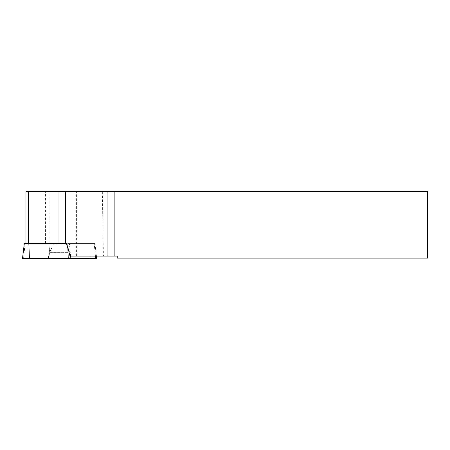 <?xml version="1.0" encoding="UTF-8"?>
<svg xmlns="http://www.w3.org/2000/svg" width="450" height="450" viewBox="0 0 450 450"><rect width="100%" height="100%" fill="white"/><g stroke="black" fill="none" stroke-linecap="round" stroke-linejoin="round"><path stroke-width="0.34" stroke-dasharray="2.25 1.69" d="M45.579 243.579L45.579 191.559L50.057 191.559L50.057 256.084L49.764 256.084L49.011 243.579L25.971 243.579L66.347 243.579M45.579 191.559L25.971 191.559M102.336 191.559L427.5 191.559L427.5 258.109L117.231 258.109L117.231 256.489L116.826 256.084L103.416 256.084L102.336 191.559L76.399 191.559L76.399 256.084L50.057 256.084M50.057 191.559L76.399 191.559M49.764 256.084L96.463 256.084L95.428 256.084L94.207 243.579L67.697 243.579L94.927 243.579L94.207 243.579L95.428 256.084L69.992 256.084M103.416 256.084L76.399 256.084M49.011 243.579L24.323 243.579M53.601 243.579L66.983 243.579L53.601 243.579M68.501 256.084L48.797 256.084L68.501 256.084M22.5 258.441L96.756 258.441M50.676 258.441L70.554 258.441L50.676 258.441M29.407 258.441L70.554 258.441L70.341 253.114L48.915 253.114L70.341 253.114L48.915 253.114L70.341 253.114L70.459 256.084M70.864 258.441L95.653 258.441M49.41 247.95L48.392 258.441M70.633 256.084L69.413 243.579L70.633 256.084M67.697 243.579L67.832 247.213L67.697 243.579M89.933 256.084L89.848 258.441M51.008 258.441L51.092 256.084M68.248 252.63L49.101 252.63L68.248 252.63M53.601 243.984L66.983 243.984L53.601 243.984M23.597 258.441L25.043 243.579M94.927 243.579L96.463 256.084L94.927 243.579M48.701 258.441L49.101 252.63C51.176 250.121 52.234 247.241 52.267 243.984L52.267 243.579L52.267 243.984C52.234 247.241 51.176 250.121 49.101 252.63L48.797 256.084M70.149 252.63C68.074 250.121 67.016 247.241 66.983 243.984L66.983 243.579L66.983 243.984C67.016 247.241 68.074 250.121 70.149 252.63L70.341 253.114L70.149 252.63"/><path stroke-width="0.67" d="M96.463 256.084L96.756 258.441L22.5 258.441L24.323 243.579L66.347 243.579L67.832 247.213L69.992 256.084L116.826 256.084L117.231 256.489L117.231 258.109L427.5 258.109L427.5 191.559L107.921 191.559L107.921 256.084M28.367 243.579L28.367 191.559L107.921 191.559M25.971 243.579L25.971 191.559L28.367 191.559M114.154 191.559L114.154 256.084M70.554 258.441L70.864 258.441L70.633 256.084M95.428 256.084L95.653 258.441L29.407 258.441L28.856 243.579M65.503 191.559L65.503 243.579M58.984 191.559L58.984 243.579M68.248 258.441L67.832 247.213"/></g></svg>
